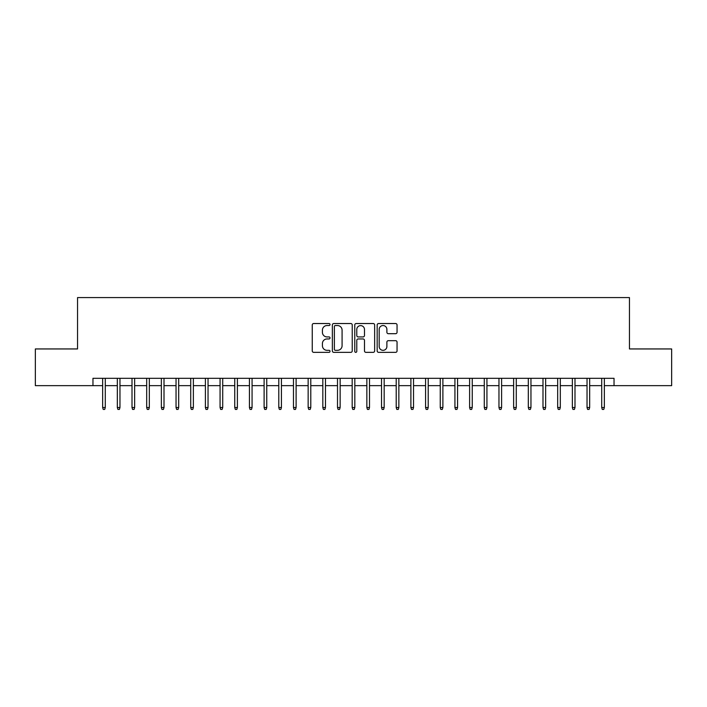 <?xml version="1.0" encoding="UTF-8"?>
<svg xmlns="http://www.w3.org/2000/svg" width="707" height="707" viewBox="0 0 707 707"><rect width="100%" height="100%" fill="white"/><g stroke="black" fill="none" stroke-linecap="round" stroke-linejoin="round"><path stroke-width="1.06" d="M330.019 324.54A1.007 1.007 0 0 0 329.011 323.532L313.696 323.532A1.441 1.441 0 0 0 312.255 324.973L312.255 350.911A1.441 1.441 0 0 0 313.696 352.351L329.011 352.351A1.007 1.007 0 0 0 330.019 351.344A1.007 1.007 0 0 0 329.011 350.327L327.023 350.327A4.613 4.613 0 0 1 322.419 345.723L322.419 343.558A4.613 4.613 0 0 1 327.023 338.953L329.011 338.953A1.007 1.007 0 0 0 330.019 337.937A1.007 1.007 0 0 0 329.011 336.93L327.023 336.93A4.613 4.613 0 0 1 322.419 332.325L322.419 330.16A4.613 4.613 0 0 1 327.023 325.547L329.011 325.547A1.007 1.007 0 0 0 330.019 324.54M395.611 333.695A1.441 1.441 0 0 0 397.051 332.246L397.051 324.973A1.441 1.441 0 0 0 395.611 323.532L378.607 323.532A1.441 1.441 0 0 0 377.167 324.973L377.167 350.911A1.441 1.441 0 0 0 378.607 352.351L395.611 352.351A1.441 1.441 0 0 0 397.051 350.911L397.051 342.117A1.441 1.441 0 0 0 395.611 340.677L388.329 340.677A1.441 1.441 0 0 0 386.888 342.117L386.888 346.474A3.853 3.853 0 0 1 383.035 350.327A3.853 3.853 0 0 1 379.182 346.474L379.182 329.409A3.853 3.853 0 0 1 383.035 325.547A3.853 3.853 0 0 1 386.888 329.409L386.888 332.246A1.441 1.441 0 0 0 388.329 333.695L395.611 333.695M92.962 385.642L35.35 385.642L35.35 348.949L77.549 348.949L77.549 297.576L629.451 297.576L629.451 348.949L671.65 348.949L671.65 385.642L614.038 385.642L614.038 378.307L92.962 378.307L92.962 385.642L102.648 385.642M352.236 324.973A1.441 1.441 0 0 0 350.796 323.532L333.801 323.532A1.441 1.441 0 0 0 332.361 324.973L332.361 350.911A1.441 1.441 0 0 0 333.801 352.351L350.796 352.351A1.441 1.441 0 0 0 352.236 350.911L352.236 324.973M356.204 323.532L373.199 323.532A1.441 1.441 0 0 1 374.639 324.973L374.639 350.911A1.441 1.441 0 0 1 373.199 352.351L365.926 352.351A1.441 1.441 0 0 1 364.485 350.911L364.485 340.394A1.441 1.441 0 0 0 363.045 338.953L358.219 338.953A1.441 1.441 0 0 0 356.779 340.394L356.779 351.344A1.007 1.007 0 0 1 355.771 352.351A1.007 1.007 0 0 1 354.764 351.344L354.764 324.973A1.441 1.441 0 0 1 356.204 323.532M105.29 385.642L117.327 385.642M119.969 385.642L132.006 385.642M134.648 385.642L146.685 385.642M149.327 385.642L161.364 385.642M164.006 385.642L176.043 385.642M178.685 385.642L190.722 385.642M193.365 385.642L205.401 385.642M208.035 385.642L220.071 385.642M222.714 385.642L234.751 385.642M237.393 385.642L249.43 385.642M252.072 385.642L264.109 385.642M266.751 385.642L278.788 385.642M281.43 385.642L293.467 385.642M296.109 385.642L308.146 385.642M310.788 385.642L322.825 385.642M325.467 385.642L337.504 385.642M340.147 385.642L352.183 385.642M354.817 385.642L366.853 385.642M369.496 385.642L381.533 385.642M384.175 385.642L396.212 385.642M398.854 385.642L410.891 385.642M413.533 385.642L425.57 385.642M428.212 385.642L440.249 385.642M442.891 385.642L454.928 385.642M457.57 385.642L469.607 385.642M472.249 385.642L484.286 385.642M486.929 385.642L498.965 385.642M501.599 385.642L513.636 385.642M516.278 385.642L528.315 385.642M530.957 385.642L542.994 385.642M545.636 385.642L557.673 385.642M560.315 385.642L572.352 385.642M574.994 385.642L587.031 385.642M589.673 385.642L601.71 385.642M604.352 385.642L614.038 385.642M335.383 325.547A1.007 1.007 0 0 0 334.376 326.563L334.376 349.32A1.007 1.007 0 0 0 335.383 350.327L337.469 350.327A4.613 4.613 0 0 0 342.082 345.723L342.082 330.16A4.613 4.613 0 0 0 337.469 325.547L335.383 325.547M364.485 329.48A3.853 3.853 0 0 0 360.632 325.627A3.853 3.853 0 0 0 356.779 329.48L356.779 335.489A1.441 1.441 0 0 0 358.219 336.93L363.045 336.93A1.441 1.441 0 0 0 364.485 335.489L364.485 329.48M102.648 407.515L103.24 409.424L104.707 409.424L105.29 407.515L102.648 407.515L102.648 378.307M105.29 407.515L105.29 378.307M117.327 407.515L117.919 409.424L119.386 409.424L119.969 407.515L117.327 407.515L117.327 378.307M119.969 407.515L119.969 378.307M132.006 407.515L132.589 409.424L134.065 409.424L134.648 407.515L132.006 407.515L132.006 378.307M134.648 407.515L134.648 378.307M146.685 407.515L147.268 409.424L148.735 409.424L149.327 407.515L146.685 407.515L146.685 378.307M149.327 407.515L149.327 378.307M161.364 407.515L161.947 409.424L163.414 409.424L164.006 407.515L161.364 407.515L161.364 378.307M164.006 407.515L164.006 378.307M176.043 407.515L176.626 409.424L178.093 409.424L178.685 407.515L176.043 407.515L176.043 378.307M178.685 407.515L178.685 378.307M190.722 407.515L191.305 409.424L192.772 409.424L193.365 407.515L190.722 407.515L190.722 378.307M193.365 407.515L193.365 378.307M205.401 407.515L205.984 409.424L207.451 409.424L208.035 407.515L205.401 407.515L205.401 378.307M208.035 407.515L208.035 378.307M220.071 407.515L220.664 409.424L222.131 409.424L222.714 407.515L220.071 407.515L220.071 378.307M222.714 407.515L222.714 378.307M234.751 407.515L235.343 409.424L236.81 409.424L237.393 407.515L234.751 407.515L234.751 378.307M237.393 407.515L237.393 378.307M249.43 407.515L250.022 409.424L251.489 409.424L252.072 407.515L249.43 407.515L249.43 378.307M252.072 407.515L252.072 378.307M264.109 407.515L264.701 409.424L266.168 409.424L266.751 407.515L264.109 407.515L264.109 378.307M266.751 407.515L266.751 378.307M278.788 407.515L279.371 409.424L280.847 409.424L281.43 407.515L278.788 407.515L278.788 378.307M281.43 407.515L281.43 378.307M293.467 407.515L294.05 409.424L295.517 409.424L296.109 407.515L293.467 407.515L293.467 378.307M296.109 407.515L296.109 378.307M308.146 407.515L308.729 409.424L310.196 409.424L310.788 407.515L308.146 407.515L308.146 378.307M310.788 407.515L310.788 378.307M322.825 407.515L323.408 409.424L324.875 409.424L325.467 407.515L322.825 407.515L322.825 378.307M325.467 407.515L325.467 378.307M337.504 407.515L338.087 409.424L339.554 409.424L340.147 407.515L337.504 407.515L337.504 378.307M340.147 407.515L340.147 378.307M352.183 407.515L352.766 409.424L354.234 409.424L354.817 407.515L352.183 407.515L352.183 378.307M354.817 407.515L354.817 378.307M366.853 407.515L367.446 409.424L368.913 409.424L369.496 407.515L366.853 407.515L366.853 378.307M369.496 407.515L369.496 378.307M381.533 407.515L382.125 409.424L383.592 409.424L384.175 407.515L381.533 407.515L381.533 378.307M384.175 407.515L384.175 378.307M396.212 407.515L396.804 409.424L398.271 409.424L398.854 407.515L396.212 407.515L396.212 378.307M398.854 407.515L398.854 378.307M410.891 407.515L411.483 409.424L412.95 409.424L413.533 407.515L410.891 407.515L410.891 378.307M413.533 407.515L413.533 378.307M425.57 407.515L426.153 409.424L427.629 409.424L428.212 407.515L425.57 407.515L425.57 378.307M428.212 407.515L428.212 378.307M440.249 407.515L440.832 409.424L442.299 409.424L442.891 407.515L440.249 407.515L440.249 378.307M442.891 407.515L442.891 378.307M454.928 407.515L455.511 409.424L456.978 409.424L457.57 407.515L454.928 407.515L454.928 378.307M457.57 407.515L457.57 378.307M469.607 407.515L470.19 409.424L471.657 409.424L472.249 407.515L469.607 407.515L469.607 378.307M472.249 407.515L472.249 378.307M484.286 407.515L484.869 409.424L486.336 409.424L486.929 407.515L484.286 407.515L484.286 378.307M486.929 407.515L486.929 378.307M498.965 407.515L499.549 409.424L501.016 409.424L501.599 407.515L498.965 407.515L498.965 378.307M501.599 407.515L501.599 378.307M513.636 407.515L514.228 409.424L515.695 409.424L516.278 407.515L513.636 407.515L513.636 378.307M516.278 407.515L516.278 378.307M528.315 407.515L528.907 409.424L530.374 409.424L530.957 407.515L528.315 407.515L528.315 378.307M530.957 407.515L530.957 378.307M542.994 407.515L543.586 409.424L545.053 409.424L545.636 407.515L542.994 407.515L542.994 378.307M545.636 407.515L545.636 378.307M557.673 407.515L558.265 409.424L559.732 409.424L560.315 407.515L557.673 407.515L557.673 378.307M560.315 407.515L560.315 378.307M572.352 407.515L572.935 409.424L574.411 409.424L574.994 407.515L572.352 407.515L572.352 378.307M574.994 407.515L574.994 378.307M587.031 407.515L587.614 409.424L589.081 409.424L589.673 407.515L587.031 407.515L587.031 378.307M589.673 407.515L589.673 378.307M601.71 407.515L602.293 409.424L603.76 409.424L604.352 407.515L601.71 407.515L601.71 378.307M604.352 407.515L604.352 378.307"/></g></svg>
